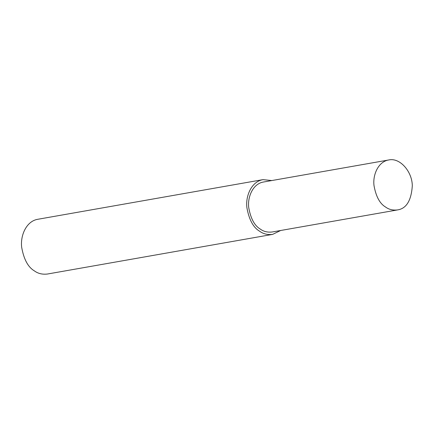 <?xml version="1.0" encoding="UTF-8"?>
<svg xmlns="http://www.w3.org/2000/svg" width="434" height="434" viewBox="0 0 434 434"><rect width="100%" height="100%" fill="white"/><g stroke="black" fill="none" stroke-linecap="round" stroke-linejoin="round"><path stroke-width="0.65" d="M271.83 180.549L263.015 179.633L37.796 219.284C26.083 221.194 20.159 236.025 21.7 247.44C23.854 259.364 28.064 267.165 34.329 270.849C37.98 273.561 42.348 274.619 47.431 274.028L272.655 234.376L280.63 230.503M263.015 179.633C251.302 181.542 245.378 196.369 246.919 207.788C249.073 219.713 253.282 227.514 259.554 231.192C263.199 233.904 267.566 234.968 272.655 234.376M388.707 159.972L263.438 182.025C252.751 183.766 247.342 197.302 248.753 207.718C250.716 218.6 254.557 225.718 260.275 229.076C263.606 231.55 267.588 232.521 272.232 231.978L397.501 209.926C406.37 208.618 411.302 200.562 412.3 185.763C412.197 171.566 399.866 157.309 388.707 159.972C378.019 161.714 372.611 175.244 374.021 185.665C375.985 196.542 379.826 203.66 385.544 207.018C388.875 209.497 392.862 210.463 397.501 209.926"/></g></svg>
